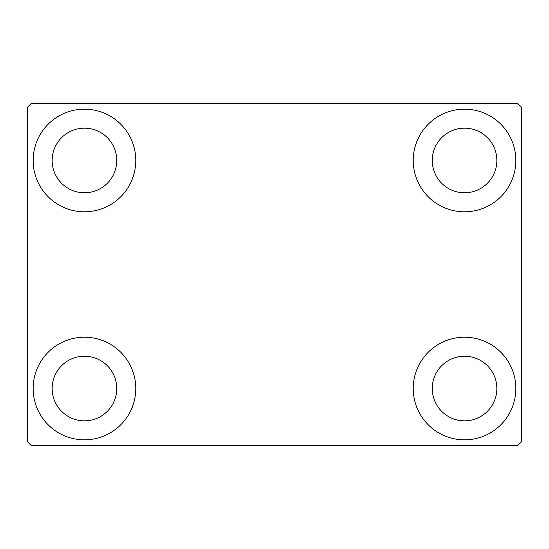 <?xml version="1.0" encoding="UTF-8"?>
<svg xmlns="http://www.w3.org/2000/svg" width="549" height="549" viewBox="0 0 549 549"><rect width="100%" height="100%" fill="white"/><g stroke="black" fill="none" stroke-linecap="round" stroke-linejoin="round"><path stroke-width="0.82" d="M33.153 388.52A51.311 51.311 0 0 1 84.464 337.21A51.311 51.311 0 0 1 135.775 388.52A51.311 51.311 0 0 1 84.464 439.831A51.311 51.311 0 0 1 33.153 388.52M413.225 160.48A51.311 51.311 0 0 1 464.536 109.169A51.311 51.311 0 0 1 515.847 160.48A51.311 51.311 0 0 1 464.536 211.79A51.311 51.311 0 0 1 413.225 160.48M413.225 388.52A51.311 51.311 0 0 1 464.536 337.21A51.311 51.311 0 0 1 515.847 388.52A51.311 51.311 0 0 1 464.536 439.831A51.311 51.311 0 0 1 413.225 388.52M33.153 160.48A51.311 51.311 0 0 1 84.464 109.169A51.311 51.311 0 0 1 135.775 160.48A51.311 51.311 0 0 1 84.464 211.79A51.311 51.311 0 0 1 33.153 160.48M52.155 160.48A32.309 32.309 0 0 1 84.464 128.171A32.309 32.309 0 0 1 116.765 160.48A32.309 32.309 0 0 1 84.464 192.781A32.309 32.309 0 0 1 52.155 160.48M432.235 388.52A32.309 32.309 0 0 1 464.536 356.219A32.309 32.309 0 0 1 496.845 388.52A32.309 32.309 0 0 1 464.536 420.829A32.309 32.309 0 0 1 432.235 388.52M432.235 160.48A32.309 32.309 0 0 1 464.536 128.171A32.309 32.309 0 0 1 496.845 160.48A32.309 32.309 0 0 1 464.536 192.781A32.309 32.309 0 0 1 432.235 160.48M52.155 388.52A32.309 32.309 0 0 1 84.464 356.219A32.309 32.309 0 0 1 116.765 388.52A32.309 32.309 0 0 1 84.464 420.829A32.309 32.309 0 0 1 52.155 388.52M517.748 103.466L31.252 103.466L27.45 107.268L27.45 441.732L31.252 445.534L517.748 445.534L521.55 441.732L521.55 107.268L517.748 103.466"/></g></svg>
